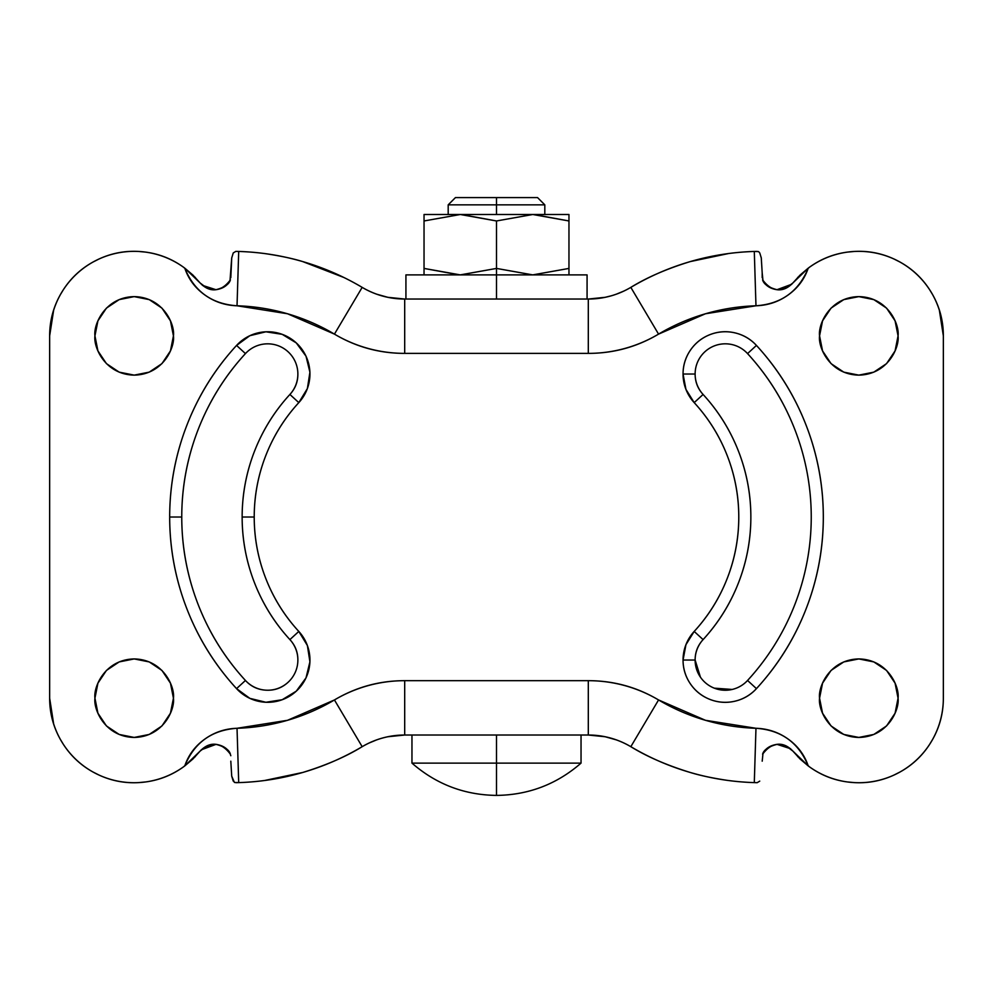<?xml version="1.0" encoding="UTF-8"?>
<svg xmlns="http://www.w3.org/2000/svg" width="993" height="993" viewBox="0 0 993 993"><rect width="100%" height="100%" fill="white"/><g stroke="black" fill="none" stroke-linecap="round" stroke-linejoin="round"><path stroke-width="1.49" d="M581.042 763.12L496.5 763.12L496.5 795.405C528.636 794.996 556.812 784.222 581.042 763.12C556.812 784.222 528.636 794.996 496.5 795.405C464.364 794.996 436.188 784.222 411.958 763.12C436.188 784.222 464.364 794.996 496.5 795.405L496.5 763.12L411.958 763.12L581.042 763.12L581.042 735.019M460.417 214.5L496.5 220.967L496.5 268.42L460.268 274.887L496.5 268.42L532.732 274.887L496.5 268.42L496.5 274.887L587.074 274.887L496.5 274.887L496.5 268.42L532.732 274.887L568.964 268.42L532.732 274.887L568.964 268.42L568.964 274.887L568.964 220.967L532.732 214.5L496.5 220.967L461.261 214.513M537.561 197.595L496.5 197.595L537.561 197.595L544.809 204.843L496.5 204.843L496.5 214.5L496.5 204.843L544.809 204.843L544.809 214.5M455.439 197.595L496.5 197.595L496.5 204.843L496.5 197.595L455.439 197.595L448.191 204.843L496.5 204.843L448.191 204.843L448.191 214.5M496.5 735.019L496.5 763.12L496.5 735.019M587.074 299.042L587.074 274.887L496.5 274.887L496.5 299.042L496.5 274.887L405.926 274.887L405.926 299.042M532.881 214.5L568.964 220.967L568.964 214.5L568.964 268.42L532.732 274.887L496.5 268.42L460.268 274.887L424.036 268.42L459.238 274.875M460.069 274.887L424.036 268.42L424.036 274.887L424.036 220.967L460.268 214.5L424.036 220.967L424.036 214.5L424.036 268.42L460.268 274.887L496.5 268.42L496.5 220.967L532.732 214.5L568.964 220.967L533.762 214.513M496.5 274.887L405.926 274.887L496.5 274.887M496.5 220.967L460.268 214.5L496.5 220.967L532.732 214.5L460.268 214.5L424.036 220.967L460.268 214.5L424.036 214.5L532.732 214.5L496.5 220.967M568.964 214.5L532.732 214.5L568.964 214.5M700.4 677.077L695.125 660.035L683.047 660.035A42.265 42.265 0 0 0 756.443 688.633L747.555 680.466A30.187 30.187 0 0 1 695.125 660.035C695.125 652.19 697.781 645.388 703.094 639.604C718.448 622.896 730.252 603.955 738.494 582.804C746.736 561.653 750.857 539.733 750.857 517.03C750.857 494.328 746.736 472.407 738.494 451.256C730.252 430.106 718.448 411.164 703.094 394.457A30.187 30.187 0 0 1 695.125 374.026L683.047 374.026A42.265 42.265 0 0 0 694.194 402.624L703.094 394.457C697.781 388.685 695.125 381.871 695.125 374.026A30.187 30.187 0 0 1 747.555 353.595C768.036 375.888 783.762 401.122 794.76 429.324M288.107 682.265C281.962 687.913 274.738 690.557 266.409 690.197C258.068 689.85 251.092 686.61 245.445 680.466L236.557 688.633A42.265 42.265 0 0 0 296.274 691.165A42.265 42.265 0 0 0 298.806 631.436A169.083 169.083 0 0 1 254.22 517.03L242.143 517.03A181.16 181.16 0 0 0 289.906 639.604L298.806 631.436C284.47 615.834 273.447 598.158 265.764 578.423C258.068 558.687 254.22 538.218 254.22 517.03C254.22 495.842 258.068 475.374 265.764 455.638C273.447 435.902 284.47 418.227 298.806 402.624L307.383 388.536L309.915 372.238L306.018 356.214L296.274 342.908L282.186 334.331L265.888 331.799L249.864 335.696L236.557 345.427C215.047 368.825 198.526 395.326 186.994 424.942C175.451 454.558 169.679 485.254 169.679 517.03A253.612 253.612 0 0 0 236.557 688.633L245.445 680.466A241.535 241.535 0 0 1 181.756 517.03L169.679 517.03C169.679 548.806 175.451 579.502 186.994 609.119C198.526 638.735 215.047 665.236 236.557 688.633L249.864 698.364L265.888 702.262L282.186 699.73L296.274 691.165L306.018 677.847L309.915 661.822L307.383 645.524L298.806 631.436L289.906 639.604C295.554 645.748 298.198 652.984 297.838 661.313M173.44 335.87C175.016 347.351 163.237 374.584 134.192 375.131C105.134 374.584 93.367 347.351 94.943 335.87L97.922 350.901L106.437 363.624L119.172 372.139L134.192 375.131L149.211 372.139L161.946 363.624L170.448 350.901L173.44 335.87L170.448 320.851L161.946 308.115L149.211 299.613L134.192 296.622L119.172 299.613L106.437 308.115L97.922 320.851L94.943 335.87C93.367 324.388 105.134 297.155 134.192 296.622C163.237 297.155 175.016 324.388 173.44 335.87M173.44 698.191C175.016 709.672 163.237 736.905 134.192 737.439C105.134 736.905 93.367 709.672 94.943 698.191L97.922 713.21L106.437 725.945L119.172 734.448L134.192 737.439L149.211 734.448L161.946 725.945L170.448 713.21L173.44 698.191L170.448 683.172L161.946 670.436L149.211 661.921L134.192 658.93L119.172 661.921L106.437 670.436L97.922 683.172L94.943 698.191C93.367 686.709 105.134 659.476 134.192 658.93C163.237 659.476 175.016 686.709 173.44 698.191M898.057 335.87C899.633 347.351 887.866 374.584 858.808 375.131C829.763 374.584 817.984 347.351 819.56 335.87L822.552 350.901L831.054 363.624L843.789 372.139L858.808 375.131L873.828 372.139L886.563 363.624L895.078 350.901L898.057 335.87L895.078 320.851L886.563 308.115L873.828 299.613L858.808 296.622L843.789 299.613L831.054 308.115L822.552 320.851L819.56 335.87C817.984 324.388 829.763 297.155 858.808 296.622C887.866 297.155 899.633 324.388 898.057 335.87M898.057 698.191C899.633 709.672 887.866 736.905 858.808 737.439C829.763 736.905 817.984 709.672 819.56 698.191L822.552 713.21L831.054 725.945L843.789 734.448L858.808 737.439L873.828 734.448L886.563 725.945L895.078 713.21L898.057 698.191L895.078 683.172L886.563 670.436L873.828 661.921L858.808 658.93L843.789 661.921L831.054 670.436L822.552 683.172L819.56 698.191C817.984 686.709 829.763 659.476 858.808 658.93C887.866 659.476 899.633 686.709 898.057 698.191M616.318 739.872L605.159 736.744L588.303 735.019L404.697 735.019L387.853 736.744M376.682 294.189L387.841 297.317L404.697 299.042L588.303 299.042L605.147 297.317L611.378 295.777M797.664 277.481L809.481 267.216M847.389 252.11L854.402 251.452M893.787 258.9L900.179 262.14M929.783 289.944L932.564 294.549M939.366 310.226L943.35 335.87L943.35 698.203C943.35 714.178 939.155 728.986 930.751 742.59C922.348 756.207 910.991 766.596 896.691 773.758C882.392 780.932 867.274 783.812 851.349 782.397C835.411 780.982 821.037 775.496 808.228 765.926C804.479 754.879 797.751 745.892 788.008 738.978C778.487 732.213 767.8 728.651 755.971 728.279L705.464 720.297L658.558 699.953C636.91 687.094 613.488 680.677 588.303 680.677L404.697 680.677C379.512 680.677 356.09 687.094 334.442 699.953L287.536 720.297L237.029 728.279C225.188 728.651 214.5 732.213 204.98 738.991C195.249 745.904 188.509 754.879 184.772 765.926C171.963 775.496 157.589 780.982 141.651 782.397C125.726 783.812 110.608 780.932 96.309 773.758C82.009 766.596 70.652 756.207 62.249 742.59C53.845 728.986 49.65 714.178 49.65 698.191L49.65 335.87L53.634 310.226M932.564 739.512L929.783 744.117M900.179 771.921L893.787 775.161M854.402 782.608L847.389 781.95M809.481 766.844L797.64 756.542M195.336 756.579L183.519 766.844M145.611 781.95L138.598 782.608M99.213 775.161L92.821 771.921M63.217 744.117L60.436 739.512M53.634 723.835L49.65 698.191L49.65 335.87C49.65 319.883 53.845 305.074 62.249 291.47C70.652 277.854 82.009 267.465 96.309 260.303C110.608 253.128 125.726 250.248 141.651 251.663C157.589 253.078 171.963 258.565 184.772 268.147C188.521 279.182 195.249 288.169 204.992 295.082C214.513 301.847 225.2 305.41 237.029 305.782L287.536 313.763L334.442 334.12C356.09 346.967 379.512 353.384 404.697 353.384L588.303 353.384C613.488 353.384 636.91 346.967 658.558 334.12L705.464 313.763L755.971 305.782C767.812 305.41 778.5 301.847 788.02 295.07C797.751 288.156 804.491 279.182 808.228 268.147C821.037 258.565 835.411 253.078 851.349 251.663C867.274 250.248 882.392 253.128 896.691 260.303C910.991 267.465 922.348 277.854 930.751 291.47C939.155 305.074 943.35 319.883 943.35 335.87A84.542 84.542 0 0 0 808.228 268.147L800.06 275.086L792.848 283.005C787.772 288.243 782.472 290.477 776.973 289.708C770.407 288.64 765.74 285.636 762.996 280.684L762.19 272.889L762.19 277.68M60.436 294.549L63.217 289.944M92.821 262.14L99.213 258.9M138.598 251.452L145.611 252.11M183.519 267.216L195.36 277.519M694.194 631.436L685.94 644.693L683.047 660.035C683.047 668.748 685.505 676.692 690.42 683.892C695.336 691.078 701.852 696.254 709.97 699.42C718.088 702.585 726.392 703.181 734.882 701.207C743.36 699.246 750.547 695.05 756.443 688.633C777.953 665.236 794.474 638.735 806.006 609.119C817.549 579.502 823.321 548.806 823.321 517.03C823.321 485.254 817.549 454.558 806.006 424.942C794.474 395.326 777.953 368.825 756.443 345.427C750.547 339.01 743.36 334.815 734.882 332.854C726.392 330.88 718.088 331.476 709.97 334.641C701.852 337.806 695.336 342.982 690.42 350.169C685.505 357.368 683.047 365.312 683.047 374.026L685.94 389.38L694.194 402.624C708.53 418.227 719.553 435.902 727.236 455.638C734.932 475.374 738.78 495.842 738.78 517.03C738.78 538.218 734.932 558.687 727.236 578.423C719.553 598.158 708.53 615.834 694.194 631.436A42.265 42.265 0 0 0 683.047 660.035L695.125 660.035A30.187 30.187 0 0 1 703.094 639.604L694.194 631.436L703.094 639.604A181.16 181.16 0 0 0 703.094 394.457L694.194 402.624A169.083 169.083 0 0 1 694.194 631.436M230.81 277.68L231.729 257.895L233.256 252.942L231.717 257.907L230.004 280.684C227.26 285.636 222.593 288.64 216.015 289.708C210.528 290.477 205.228 288.243 200.152 283.005L192.94 275.086L184.772 268.147L200.152 283.005L207.252 288.367L216.015 289.708C224.281 287.523 229.048 284.321 230.326 280.1L230.289 280.038M762.996 753.377C765.591 748.374 770.258 745.371 776.985 744.353C770.407 745.42 765.74 748.424 762.996 753.377L762.202 761.172M230.81 761.172L231.717 776.178L230.81 761.172M264.597 780.498L302.716 772.48C326.151 765.28 345.974 756.678 362.172 746.686C375.304 738.991 389.479 735.105 404.697 735.019L588.303 735.019C603.521 735.105 617.696 738.991 630.828 746.686A257.448 257.448 0 0 0 754.295 782.608L757.187 782.683L754.295 782.608A257.448 257.448 0 0 1 630.828 746.686C647.026 756.678 666.849 765.28 690.284 772.48C699.755 775.409 711.844 778.003 726.566 780.25M376.682 739.872L368.986 743.062M404.697 735.019L404.697 680.677L404.697 735.019A83.338 83.338 0 0 0 362.172 746.686L334.442 699.953L362.172 746.686C343.441 757.796 323.619 766.397 302.716 772.48C281.801 778.562 260.464 781.938 238.705 782.608A257.448 257.448 0 0 0 362.172 746.686A257.448 257.448 0 0 1 238.705 782.608L235.8 782.683M728.403 253.563L690.284 261.581C666.849 268.78 647.026 277.382 630.828 287.374A257.448 257.448 0 0 1 754.295 251.452L757.2 251.39M616.318 294.189L624.014 290.999M588.303 299.042L404.697 299.042L404.697 353.384L588.303 353.384L588.303 299.042A83.338 83.338 0 0 0 630.828 287.374L658.558 334.12L630.828 287.374C649.559 276.265 669.381 267.663 690.284 261.581C711.199 255.499 732.536 252.123 754.295 251.452A257.448 257.448 0 0 0 630.828 287.374C617.696 295.07 603.521 298.955 588.303 299.042L588.303 353.384A137.679 137.679 0 0 0 658.558 334.12A203.093 203.093 0 0 1 755.971 305.782C781.268 304.007 798.695 291.458 808.228 268.147L792.848 283.005L785.748 288.367L776.973 289.708C770.245 288.678 765.578 285.674 762.996 280.684M404.697 299.042C389.479 298.955 375.304 295.07 362.172 287.374L334.442 334.12A137.679 137.679 0 0 0 404.697 353.384L404.697 299.042A83.338 83.338 0 0 1 362.172 287.374A257.448 257.448 0 0 0 238.705 251.452A257.448 257.448 0 0 1 362.172 287.374C343.441 276.265 323.619 267.663 302.716 261.581C293.245 258.652 281.156 256.057 266.434 253.811M343.876 277.494L302.716 261.581C281.801 255.499 260.464 252.123 238.705 251.452L237.029 305.782A203.093 203.093 0 0 1 334.442 334.12L362.172 287.374M49.65 335.87A84.542 84.542 0 0 1 184.772 268.147C194.33 291.47 211.745 304.019 237.029 305.782L238.705 251.452L235.813 251.39L238.705 251.452M202.398 285.339L215.977 289.708M762.674 280.1C763.952 284.321 768.719 287.523 776.973 289.708M776.998 289.708L791.769 284.234M754.295 782.608C732.536 781.938 711.199 778.562 690.284 772.48C669.381 766.397 649.559 757.796 630.828 746.686L658.558 699.953A203.093 203.093 0 0 0 755.971 728.279L754.295 782.608L755.971 728.279C781.255 730.041 798.67 742.59 808.228 765.926L792.848 751.056L800.06 758.975L808.228 765.926A84.542 84.542 0 0 0 943.35 698.191L943.35 335.87M776.985 744.353C782.472 743.583 787.772 745.817 792.848 751.056L785.748 745.693L776.985 744.353C768.719 746.537 763.952 749.74 762.674 753.96M790.602 748.722L777.022 744.353M200.152 751.056C211.397 741.237 221.489 742.292 230.401 754.221L230.128 753.588C227.608 748.548 222.953 745.47 216.151 744.365L207.314 745.669L200.152 751.056L184.772 765.926L192.94 758.975L200.152 751.056C205.29 745.78 210.628 743.546 216.151 744.365C222.755 745.482 227.409 748.561 230.128 753.6L230.302 753.923C229.048 749.74 224.281 746.537 216.027 744.353L201.219 749.839M233.256 781.131L231.729 776.178L234.398 782.447L238.705 782.608L237.029 728.279C211.732 730.054 194.305 742.603 184.772 765.926A84.542 84.542 0 0 1 49.65 698.191M732.151 689.452L714.364 688.174M297.838 372.747C298.198 381.076 295.554 388.313 289.906 394.457A181.16 181.16 0 0 0 242.143 517.03C242.143 539.733 246.264 561.653 254.506 582.804C262.748 603.955 274.552 622.896 289.906 639.604A30.187 30.187 0 0 1 288.107 682.265A30.187 30.187 0 0 1 245.445 680.466C224.964 658.173 209.238 632.938 198.24 604.737C187.255 576.536 181.756 547.292 181.756 517.03C181.756 486.769 187.255 457.525 198.24 429.324C209.238 401.122 224.964 375.888 245.445 353.595L236.557 345.427A253.612 253.612 0 0 0 169.679 517.03L181.756 517.03A241.535 241.535 0 0 1 245.445 353.595A30.187 30.187 0 0 1 288.107 351.795A30.187 30.187 0 0 1 289.906 394.457C274.552 411.164 262.748 430.106 254.506 451.256C246.264 472.407 242.143 494.328 242.143 517.03L254.22 517.03A169.083 169.083 0 0 1 298.806 402.624A42.265 42.265 0 0 0 296.274 342.908A42.265 42.265 0 0 0 236.557 345.427L245.445 353.595M289.906 394.457L298.806 402.624L289.906 394.457M747.555 680.466L756.443 688.633A253.612 253.612 0 0 0 756.443 345.427L747.555 353.595A241.535 241.535 0 0 1 747.555 680.466M747.555 353.595L756.443 345.427A42.265 42.265 0 0 0 683.047 374.026L695.125 374.026M759.744 252.942L761.271 257.882L762.19 272.889L761.283 257.882L759.744 252.942L758.602 251.614L754.295 251.452L755.971 305.782L754.295 251.452M230.128 753.6L230.81 755.723M588.303 735.019A83.338 83.338 0 0 1 630.828 746.686L658.558 699.953A137.679 137.679 0 0 0 588.303 680.677L588.303 735.019L588.303 680.677L404.697 680.677A137.679 137.679 0 0 0 334.442 699.953A203.093 203.093 0 0 1 237.029 728.279L238.705 782.608M757.187 782.683L759.744 781.119M230.004 280.684C227.409 285.686 222.742 288.69 216.015 289.708M235.813 251.39L233.256 252.942M230.401 279.84L230.401 279.84C221.489 291.768 211.397 292.823 200.152 283.005M762.599 754.221L762.599 754.221C771.511 742.292 781.603 741.237 792.848 751.056M792.848 283.005C781.603 292.823 771.511 291.768 762.599 279.84L762.599 279.84M411.958 735.019L411.958 763.12"/></g></svg>
